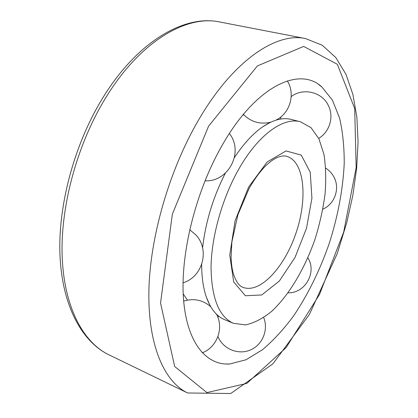 <?xml version="1.0" encoding="UTF-8"?>
<svg xmlns="http://www.w3.org/2000/svg" width="418" height="418" viewBox="0 0 418 418"><rect width="100%" height="100%" fill="white"/><g stroke="black" fill="none" stroke-linecap="round" stroke-linejoin="round"><path stroke-width="0.63" d="M237.931 170.643C257.519 135.103 283.226 116.821 300.453 121.763L311.049 127.683L318.96 138.886L323.95 154.388C325.831 166.484 326.197 179.724 325.052 194.109C323.083 208.833 319.801 223.667 315.203 238.6C305.046 268.121 289.35 294.842 271.752 311.264C262.854 318.521 254.076 323.072 245.429 324.922L233.396 323.313C218.938 316.76 211.487 298.024 211.038 267.092C211.466 237.079 221.869 199.501 237.931 170.643M242.623 115.279L243.772 114.783M187.421 300.114L183.209 293.859M234.404 157.607C243.652 143.62 253.209 133.269 263.079 126.565C273.513 119.679 282.902 117.306 291.241 119.433L300.453 121.763M233.396 323.313L224.623 319.66C216.67 316.369 210.578 308.839 206.346 297.078C203.242 288.086 201.685 277.223 201.669 264.484M202.599 247.905C205.541 222.068 213.128 197.15 225.354 173.151M221.733 146.065C255.806 85.622 299.675 65.908 321.954 87.069L332.383 100.121L339.557 117.975C342.76 131.853 344.312 147.115 344.218 163.772C342.891 189.704 337.911 216.21 329.29 243.286C319.974 270.132 308.076 294.335 293.608 315.893C283.702 329.285 273.315 340.581 262.436 349.772L245.993 359.773L229.827 363.974C206.361 365.672 186.757 342.901 183.471 298.546C180.184 254.332 195.525 191.893 221.733 146.065M248.684 186.966L267.17 161.949L286.032 150.94L301.253 155.109L310.234 172.247L311.927 198.21L306.519 228.197L295.071 257.357L279.339 281.037L261.746 294.962L245.382 295.751L233.693 281.91L229.759 255.095L235.088 220.725L248.684 186.966M286.711 156.337C304.45 161.505 307.805 198.08 296.257 232.298C285.003 266.611 260.409 293.885 243.109 287.396C239.268 286.184 236.039 281.69 233.427 273.921C232.079 269.26 231.3 263.685 231.091 257.19L231.88 241.991L237.92 214.7L248.961 188.748C254.614 178.784 260.503 170.831 266.637 164.901C273.362 159.117 273.602 159.519 276.601 157.821C280.703 156.003 284.073 155.506 286.711 156.337M208.598 126.131L257.357 65.945L303.661 46.414L337.336 64.294L354.699 108.539L356.157 167.592L343.68 232.084L319.519 294.46L286.137 347.577L246.834 383.405L206.91 392.591L174.667 366.487L160.543 303.013L172.352 214.162L208.598 126.131M107.525 94.881C141.833 40.217 187.285 14.849 219.528 21.945C184.96 14.546 138.687 40.797 104.568 95.032C75.392 140.96 58.086 203.174 59.936 254.076C61.854 304.952 81.536 341.543 108.8 354.751C83.161 342.431 63.829 306.781 62.136 255.518C60.511 204.334 78.166 141.195 107.525 94.881M305.537 38.566L322.283 45.264L335.806 57.559L345.958 74.268L352.902 94.421L356.873 117.233L358.064 142.036L356.669 168.219L352.86 195.201L346.799 222.47L337.253 253.554L309.388 314.467L272.891 363.859L230.715 393.526L187.625 392.972C164.535 381.911 148.097 345.879 148.871 291.884C149.691 237.983 169.212 169.985 198.79 119.632C233.39 60.182 276.58 32.008 305.537 38.566L219.528 21.945M270.65 122.223L263.079 126.565M209.81 305.088L206.346 297.078M225.626 364.01L229.827 363.974M321.954 87.069L318.615 84.525M187.625 392.972L108.8 354.751M318.699 138.348C329.703 131.916 334.191 116.711 328.308 105.425C322.027 91.913 303.06 87.414 291.189 96.61M280.744 117.035L280.812 119.025M322.837 209.178C334.975 203.979 340.336 187.943 333.689 176.568C331.746 173.094 329.091 170.283 325.726 168.135M288.091 292.84C305.281 293.311 317.105 272.259 307.852 257.76M218.515 315.992L217.898 317.372M217.945 336.547C222.94 348.905 238.077 355.237 250.236 350.049C262.473 345.038 268.717 329.833 263.69 317.57M210.703 306.681C202.725 299.915 193.717 298.06 183.674 301.117M202.239 352.829C217.104 347.285 224.137 327.952 216.482 314.19M183.053 282.798C202.855 276.915 210.029 249.447 195.718 234.775L189.678 229.701M204.987 180.811C228.186 182.18 243.898 152.643 229.78 134.011L229.393 133.467M275.875 120.18C289.58 113.628 295.448 95.001 287.824 81.714L287.354 80.888M243.375 114.365C251.072 122.072 260.21 124.668 270.796 122.155M217.073 315.381L217.229 314.895"/></g></svg>

